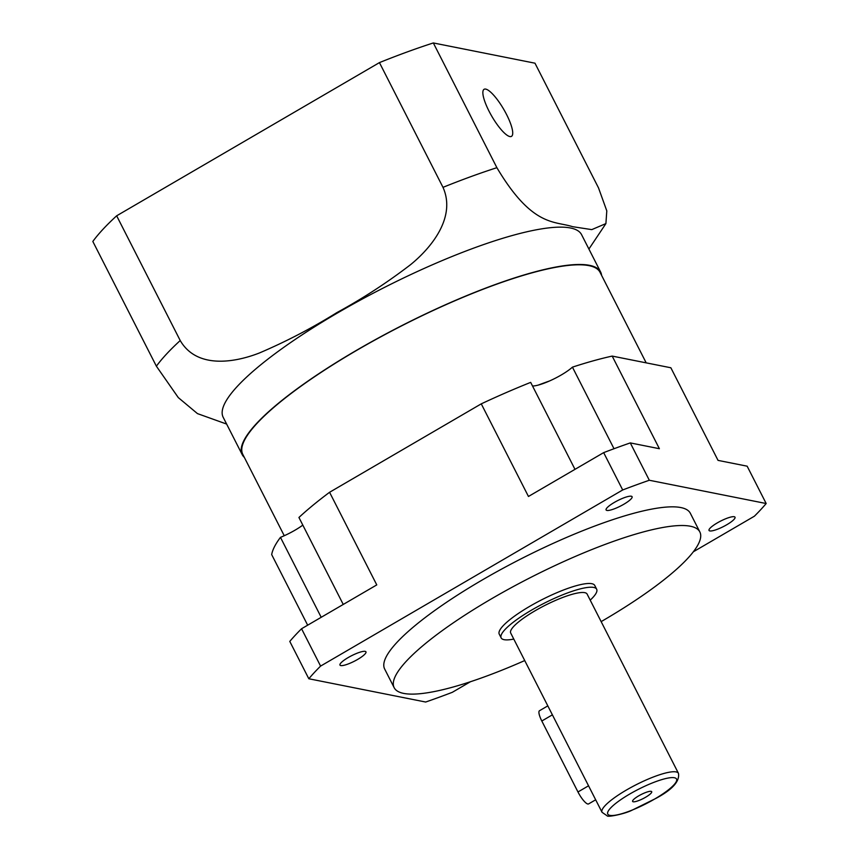 <?xml version="1.0" encoding="UTF-8"?>
<svg xmlns="http://www.w3.org/2000/svg" width="859" height="859" viewBox="0 0 859 859"><rect width="100%" height="100%" fill="white"/><g stroke="black" fill="none" stroke-linecap="round" stroke-linejoin="round"><path stroke-width="1.29" d="M506.595 114.58A27.23 6.893 59.8 0 0 484.079 89.304A27.23 6.893 59.8 0 0 488.986 111.079A27.23 6.893 59.8 0 0 511.502 136.356A27.23 6.893 59.8 0 0 506.595 114.58M602.041 812.292L510.697 633.019A42.886 9.062 153 0 1 539.849 608.086A42.886 9.062 153 0 1 584.754 592.656A42.886 9.062 153 0 1 587.116 594.084L678.46 773.347A42.886 9.062 153 0 0 676.097 771.919A42.886 9.062 153 0 0 631.182 787.349A42.886 9.062 153 0 0 602.041 812.292L607.152 815.825C607.431 817.414 624.343 814.01 631.612 810.413L655.879 798.419C672.361 789.636 679.888 781.282 678.46 773.347M595.674 799.793L588.608 803.906A12.864 3.253 -120.2 0 1 577.967 791.966L541.814 721.012A12.864 3.253 -120.2 0 1 539.495 710.726L547.817 705.873M651.111 791.332A10.716 2.266 153 0 0 639.891 795.187A10.716 2.266 153 0 0 632.6 801.415A10.716 2.266 153 0 0 633.19 801.78A10.716 2.266 153 0 0 644.422 797.914A10.716 2.266 153 0 0 651.702 791.687A10.716 2.266 153 0 0 651.111 791.332M734.209 516.721A14.582 3.082 153 0 0 718.94 521.971A14.582 3.082 153 0 0 709.029 530.443A14.582 3.082 153 0 0 709.835 530.926A14.582 3.082 153 0 0 725.103 525.687A14.582 3.082 153 0 0 735.014 517.204A14.582 3.082 153 0 0 734.209 516.721M365.15 651.358A14.582 3.082 153 0 0 349.881 656.609A14.582 3.082 153 0 0 339.981 665.091A14.582 3.082 153 0 0 340.787 665.575A14.582 3.082 153 0 0 356.055 660.324A14.582 3.082 153 0 0 365.955 651.852A14.582 3.082 153 0 0 365.15 651.358M631.279 496.223A14.582 3.082 153 0 0 616.01 501.473A14.582 3.082 153 0 0 606.1 509.945A14.582 3.082 153 0 0 606.905 510.429A14.582 3.082 153 0 0 622.174 505.189A14.582 3.082 153 0 0 632.084 496.706A14.582 3.082 153 0 0 631.279 496.223M321.202 617.299L280.464 537.358A222.996 47.127 153 0 0 271.68 554.592L307.662 625.191M302.819 525.117A25.727 5.433 -27 0 1 280.464 537.358M590.208 600.14A53.602 11.328 153 0 0 596.672 589.22L594.772 585.484A53.602 11.328 153 0 0 591.808 583.701A53.602 11.328 153 0 0 535.672 602.986A53.602 11.328 153 0 0 499.251 634.157L501.151 637.893A53.602 11.328 153 0 0 504.104 639.676A53.602 11.328 153 0 0 513.789 639.075M596.672 589.22A53.602 11.328 153 0 0 593.719 587.438A53.602 11.328 153 0 0 537.573 606.722A53.602 11.328 153 0 0 501.151 637.893M601.15 621.626A171.532 36.25 153 0 0 699.849 531.946L690.335 513.274A171.532 36.25 153 0 0 680.865 507.562A171.532 36.25 153 0 0 501.226 569.292A171.532 36.25 153 0 0 384.66 669.021L394.174 687.694A171.532 36.25 153 0 0 403.633 693.396A171.532 36.25 153 0 0 524.731 660.56M699.849 531.946A171.532 36.25 153 0 0 690.378 526.234A171.532 36.25 153 0 0 510.74 587.964A171.532 36.25 153 0 0 394.174 687.694M646.183 362.852L600.044 272.314A200.48 42.37 153 0 0 588.984 265.646A200.48 42.37 153 0 0 379.034 337.78A200.48 42.37 153 0 0 242.786 454.347L284.254 535.737M601.59 275.342A201.124 42.499 153 0 0 600.624 272.024L581.586 234.679A201.124 42.499 153 0 0 570.494 227.989A201.124 42.499 153 0 0 359.867 300.36A201.124 42.499 153 0 0 223.179 417.291L242.217 454.636A201.124 42.499 153 0 0 244.332 457.375M572.609 226.679L591.776 229.621L605.906 223.587L606.798 210.885L598.53 187.928L534.974 63.19L433.333 42.95A257.303 54.375 153 0 0 379.442 62.61L116.663 215.802A257.303 54.375 153 0 0 92.826 241.454L156.381 366.192A257.303 54.375 -27 0 1 180.218 340.54C196.647 368.812 234.002 362.928 259.418 352.974C286.154 341.56 311.989 328.095 336.921 312.579C362.67 298.567 387.226 282.59 410.591 264.647C431.594 247.575 456.29 217.102 442.997 187.348A257.303 54.375 -27 0 1 496.889 167.688C532.269 227.173 554.409 220.817 572.609 226.679M600.624 272.024A201.124 42.499 153 0 0 589.521 265.334A201.124 42.499 153 0 0 378.894 337.705A201.124 42.499 153 0 0 242.217 454.636M693.342 551.789L754.395 516.205A272.314 57.542 153 0 0 766.174 503.524L747.147 466.179L718.049 460.392L670.858 367.77L612.188 356.088L659.379 448.709L630.291 442.911L649.318 480.256A272.314 57.542 153 0 0 622.689 489.974L320.59 666.09A272.314 57.542 153 0 0 308.821 678.76L425.667 702.028A272.314 57.542 153 0 0 452.296 692.322L470.442 681.735M630.291 442.911A272.314 57.542 153 0 0 603.662 452.629L622.689 489.974M603.662 452.629L528.457 496.47L481.265 403.848A222.996 47.127 153 0 1 530.679 382.384L574.993 469.347M766.174 503.524L649.318 480.256M343.246 604.446L298.932 517.483A222.996 47.127 153 0 1 329.577 492.282L376.768 584.904L301.563 628.745L320.59 666.09M301.563 628.745A272.314 57.542 153 0 0 289.784 641.415L308.821 678.76M612.188 356.088A222.996 47.127 153 0 0 572.438 367.147A25.727 5.433 -27 0 1 549.567 380.956A200.48 42.37 153 0 0 538.206 385.1A25.727 5.433 -27 0 1 532.526 386.002M329.577 492.282L481.265 403.848M614.013 448.731L572.438 367.147M379.442 62.61L442.997 187.348M433.333 42.95L496.889 167.688M116.663 215.802L180.218 340.54M226.636 424.067L197.463 413.608L178.296 397.599L156.381 366.192M549.567 380.956A25.727 5.433 -27 0 1 538.206 385.1M552.423 714.817L541.814 721.012M609.89 815.363A38.591 8.16 153 0 0 654.633 799.042A38.591 8.16 153 0 0 674.412 777.749A38.591 8.16 153 0 0 629.679 794.07A38.591 8.16 153 0 0 609.89 815.363M588.576 785.781L577.967 791.966M588.909 249.035L605.906 223.587"/></g></svg>
